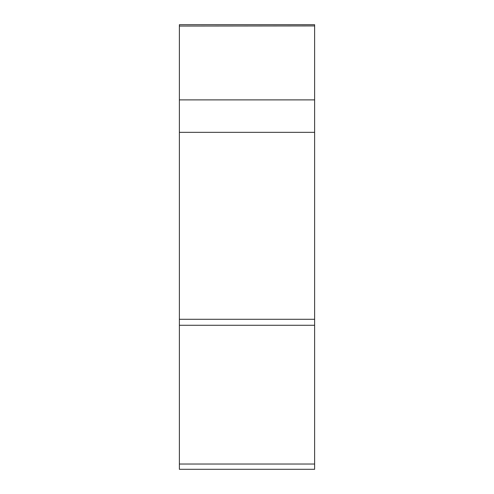 <?xml version="1.0" encoding="UTF-8"?>
<svg xmlns="http://www.w3.org/2000/svg" width="494" height="494" viewBox="0 0 494 494"><rect width="100%" height="100%" fill="white"/><g stroke="black" fill="none" stroke-linecap="round" stroke-linejoin="round"><path stroke-width="0.74" d="M314.622 26.059L314.622 469.3L314.622 25.935L179.378 26.059L179.378 24.7L314.622 24.7L314.622 26.059M314.622 469.3L179.378 469.3L179.378 26.059M179.378 325.274L314.622 325.274L314.622 319.278L179.378 319.278M314.622 131.812L314.622 99.887L179.378 99.887M314.622 132.336L179.378 132.336M179.378 464.027L314.622 464.027"/></g></svg>
